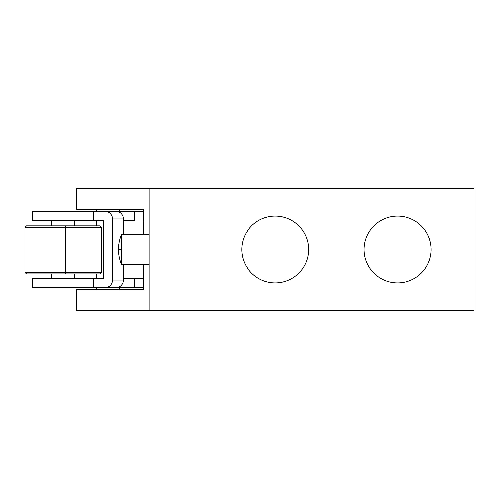 <?xml version="1.0" encoding="UTF-8"?>
<svg xmlns="http://www.w3.org/2000/svg" width="499" height="499" viewBox="0 0 499 499"><rect width="100%" height="100%" fill="white"/><g stroke="black" fill="none" stroke-linecap="round" stroke-linejoin="round"><path stroke-width="0.75" d="M149.02 188.316L76.366 188.316L76.366 209.349L143.662 209.349L143.662 234.206L143.662 209.349L76.366 209.349L76.366 188.316L149.02 188.316L149.02 310.684L149.02 188.316L474.05 188.316L149.02 188.316M143.662 264.794L143.662 289.651L76.366 289.651L76.366 310.684L149.02 310.684L76.366 310.684L76.366 289.651L143.662 289.651L143.662 264.794M96.631 211.258L96.631 209.349L96.631 211.258M119.573 209.349L119.573 211.258L119.573 209.349M51.715 278.561L51.715 273.976L51.715 278.561L44.23 278.561L98.016 278.561L98.016 287.742L115.805 287.742L104.927 287.742A7.647 7.56 -90 0 0 112.487 280.089L123.365 280.089A7.647 7.56 90 0 1 115.805 287.742A7.647 7.56 -90 0 0 123.365 280.089L123.365 264.794L123.365 280.089L112.487 280.089L112.487 218.911L112.487 280.089A7.647 7.56 90 0 1 104.927 287.742L98.016 287.742L98.016 278.561L103.412 278.561L103.412 220.439L98.016 220.439L98.016 211.258L104.927 211.258A7.647 7.56 90 0 1 112.487 218.911L123.365 218.911A7.647 7.56 -90 0 0 115.805 211.258L59.387 211.258M143.569 211.258L108.651 211.258L134.362 211.258L134.362 220.439L123.365 220.439L134.362 220.439L134.362 211.258L143.569 211.258L143.569 220.439L143.569 211.258M123.365 218.911L123.365 234.206L123.365 218.911L112.487 218.911A7.647 7.56 -90 0 0 104.927 211.258L115.805 211.258A7.647 7.56 90 0 1 123.365 218.911M51.715 220.439L51.69 225.791L51.715 220.439L44.23 220.439L103.412 220.439L103.412 278.561L93.438 278.561L93.438 287.742L93.438 278.561L32.597 278.561L32.597 287.742L93.438 287.742L59.387 287.742M93.438 220.439L32.597 220.439L32.597 211.258L93.438 211.258L93.438 220.439L93.438 211.258L98.016 211.258L98.016 220.439L93.438 220.439M123.365 278.561L143.569 278.561L143.569 287.742L108.651 287.742L134.362 287.742L134.362 278.561L134.362 287.742L143.569 287.742L143.569 278.561L123.365 278.561M98.016 287.742L93.438 287.742L98.016 287.742M119.573 287.742L119.573 289.651L119.573 287.742M96.631 289.651L96.631 287.742L96.631 289.651M96.631 278.561L96.631 273.976L96.631 278.561M96.631 225.791L96.631 220.439L96.631 225.791M74.663 273.976L74.663 278.561L74.663 273.976M24.95 272.442L65.512 272.442L65.419 273.976L26.478 273.976L24.95 272.442L65.512 272.442L65.512 227.319L65.512 272.442L101.428 272.442L65.512 272.442L65.419 273.976L99.9 273.976L101.428 272.442L101.428 227.319L65.512 227.319L101.428 227.319L99.9 225.791L65.419 225.791L65.512 227.319L65.419 225.791L26.478 225.791L24.95 227.319L65.512 227.319L24.95 227.319L24.95 272.442M74.663 220.439L74.688 225.791L74.663 220.439M474.05 310.684L149.02 310.684L474.05 310.684L474.05 188.316L474.05 310.684M431.03 249.5A33.458 33.458 0 0 1 397.572 282.958A33.458 33.458 0 0 1 364.114 249.5A33.458 33.458 0 0 1 397.572 216.042A33.458 33.458 0 0 1 431.03 249.5A33.458 33.458 0 0 0 397.572 216.042A33.458 33.458 0 0 0 364.114 249.5A33.458 33.458 0 0 0 397.572 282.958A33.458 33.458 0 0 0 431.03 249.5M308.669 249.5A33.458 33.458 0 0 1 275.205 282.958A33.458 33.458 0 0 1 241.747 249.5A33.458 33.458 0 0 1 275.205 216.042A33.458 33.458 0 0 1 308.669 249.5A33.458 33.458 0 0 0 275.205 216.042A33.458 33.458 0 0 0 241.747 249.5A33.458 33.458 0 0 0 275.205 282.958A33.458 33.458 0 0 0 308.669 249.5M149.02 234.206L121.619 234.206L149.02 234.206M121.619 264.794L149.02 264.794L121.619 264.794L121.619 234.206L121.619 264.794C119.504 259.917 118.438 254.821 118.425 249.5L121.619 249.5L118.425 249.5C118.438 244.179 119.504 239.083 121.619 234.206"/></g></svg>
